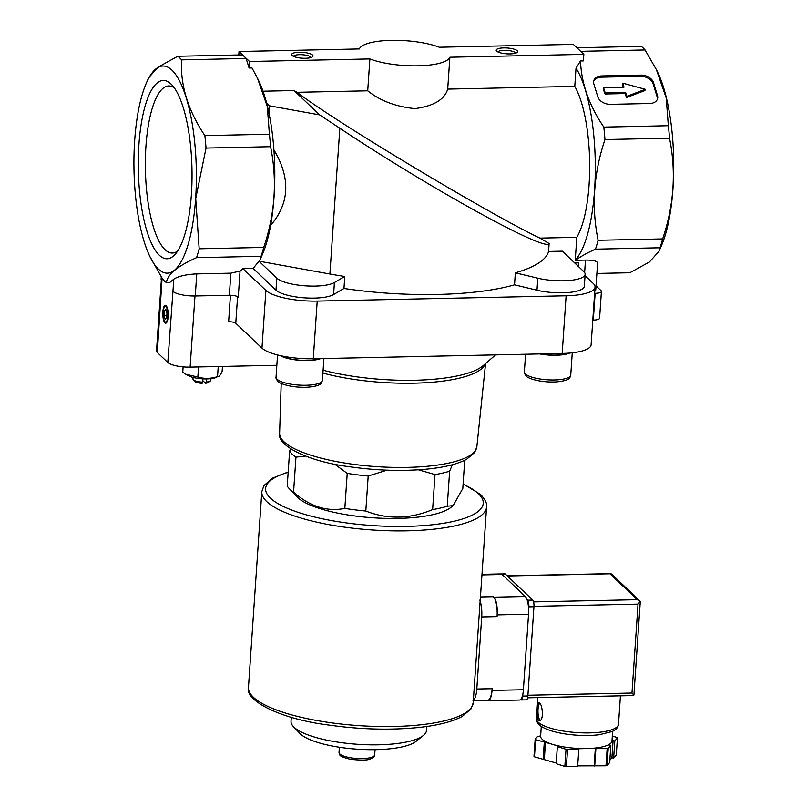 <?xml version="1.0" encoding="UTF-8"?>
<svg xmlns="http://www.w3.org/2000/svg" width="807" height="807" viewBox="0 0 807 807"><rect width="100%" height="100%" fill="white"/><g stroke="black" fill="none" stroke-linecap="round" stroke-linejoin="round"><path stroke-width="1.21" d="M580.647 51.335L645.055 49.963L656.434 69.755L666.168 97.768L668.357 125.721L603.807 127.103C589.13 105.465 581.363 83.414 580.505 60.959L583.4 60.898L583.844 54.382L449.872 57.236A45.596 12.418 -176.1 0 1 418.036 65.831A45.596 12.418 -176.1 0 1 369.888 58.941L249.555 61.514L239.033 51.517L359.367 48.945A45.596 12.418 -176.1 0 1 391.203 40.35A45.596 12.418 -176.1 0 1 439.351 47.24L573.323 44.385L583.844 54.382M657.473 95.549A10.723 7.434 -163.6 0 1 657.544 98.797A10.723 7.434 -163.6 0 1 649.635 103.508L610.415 104.345A10.723 7.434 -163.6 0 1 597.805 96.82L593.841 83.908A10.723 7.434 -163.6 0 1 593.781 80.66A10.723 7.434 -163.6 0 1 601.689 75.949L640.899 75.112A10.723 7.434 -163.6 0 1 653.509 82.637L657.473 95.549L657.11 96.779A10.723 7.434 -163.6 0 1 657.322 99.402M596.04 285.9L601.023 290.641A8.938 2.431 -176.1 0 1 601.417 291.428L599.591 318.2A8.938 2.431 -176.1 0 1 593.306 320.097L592.792 320.107M585.045 275.691L593.226 283.459A41.127 11.207 -176.1 0 1 595.041 287.09L591.117 344.76A41.127 11.207 -176.1 0 1 562.186 353.456L313.277 358.772A41.127 11.207 -176.1 0 1 261.962 348.11L235.775 323.224L237.581 296.633M230.439 295.251L228.633 321.741A5.72 1.564 -176.1 0 1 235.775 323.224M289.007 488.376A89.395 24.361 3.9 0 0 293.566 492.149L295.957 457.135A89.395 24.361 3.9 0 1 289.612 451.113L287.221 486.127A89.395 24.361 3.9 0 0 289.007 488.376L297.026 496.86A80.458 21.92 3.9 0 0 372.945 517.781A80.458 21.92 3.9 0 0 450.992 507.351L453.09 505.666L462.804 488.538L464.731 460.252M293.566 492.149C310.009 506.584 327.097 512.001 344.831 508.4A89.395 24.361 3.9 0 0 365.803 511.033C387.471 519.587 409.744 519.113 432.623 509.6A89.395 24.361 3.9 0 0 447.249 506.211L453.09 505.666M432.623 509.6L435.013 474.587A89.395 24.361 3.9 0 0 449.64 471.197L447.249 506.211M365.803 511.033L368.194 476.019A89.395 24.361 3.9 0 1 347.222 473.386L334.582 464.126M344.831 508.4L347.222 473.386M305.52 456.076L295.957 457.135M435.013 474.587L418.46 469.815M387.037 470.168L368.194 476.019M452.384 464.731L449.64 471.197M289.612 451.113L290.54 448.813M276.841 365.278L190.129 367.124A17.875 4.872 -176.1 0 1 167.816 362.494L157.304 352.498A17.875 4.872 -176.1 0 1 156.508 350.924L161.339 280.15M574.786 86.389A84.927 25.542 88.8 0 1 589.665 162.772A84.927 25.542 88.8 0 1 576.813 237.329L539.853 238.115C487.226 212.927 334.128 120.989 297.047 92.311L367.72 90.808C380.268 100.855 396.045 106.796 415.05 108.612C433.773 106.03 444.657 99.523 447.703 89.103L574.786 86.389L576.027 68.121A103.609 31.16 88.8 0 1 595.314 169.117A103.609 31.16 88.8 0 1 575.27 260.005L575.401 260.318C580.536 256.576 587.234 252.863 595.485 249.161L660.035 247.779L658.956 251.36L649.464 261.952L629.864 272.746L596.887 273.452M576.813 237.329L575.27 260.005M576.027 68.121L580.505 60.959M603.807 127.103A116.218 34.943 88.8 0 1 604.968 139.561C593.609 173.334 591.319 206.915 598.108 240.284A116.218 34.943 88.8 0 1 595.485 249.161M577.641 48.481A116.218 34.943 88.8 0 1 579.628 50.367M181.575 59.859C180.233 85.179 188.001 110.428 204.877 135.616L269.417 134.234L267.268 106.433L257.514 78.269L252.006 67.97L249.111 68.03L246.125 58.477A116.218 34.943 88.8 0 0 242.342 54.896L177.802 56.268A116.218 34.943 88.8 0 1 181.575 59.859L246.125 58.477M269.417 134.234A116.218 34.943 88.8 0 1 270.577 146.703C277.366 180.082 275.076 213.663 263.718 247.426A116.218 34.943 88.8 0 1 261.105 256.293L260.036 259.874L253.136 268.438L275.984 290.147A30.757 8.383 -176.1 0 0 303.785 297.803A30.757 8.383 -176.1 0 0 333.594 294.555L343.964 288.472L344.781 276.458A157.345 42.872 -176.1 0 1 329.902 274.007L259.36 261.246M257.675 78.602L258.734 80.791A103.609 31.16 88.8 0 1 266.603 102.993A103.609 31.16 88.8 0 1 269.074 113.686A103.609 31.16 88.8 0 1 262.446 254.346L260.126 259.662M297.047 92.311L294.03 90.555L319.663 114.907L339.838 128.252C430.978 188.959 546.248 252.45 549.113 243.512L539.853 238.115M263.032 91.211L294.03 90.555M319.663 114.907L269.609 105.848L266.603 102.993M576.874 47.754L641.283 46.382A116.218 34.943 88.8 0 1 645.055 49.963M146.289 83.192A103.609 31.16 88.8 0 1 182.019 86.208A103.609 31.16 88.8 0 1 195.637 198.562A103.609 31.16 88.8 0 1 149.991 256.747A103.609 31.16 88.8 0 1 146.289 83.192L148.7 77.654L158.202 67.062L177.802 56.268M157.304 352.498L161.904 280.846A17.875 4.872 -176.1 0 1 161.118 279.272L161.269 276.983M269.074 113.686L269.609 105.848M273.916 149.89C290.732 178.105 289.632 203.283 270.617 225.415M514.533 284.831L515.35 272.816A157.345 42.872 -176.1 0 0 548.568 251.471L562.308 251.169L583.784 271.576A30.757 8.383 -176.1 0 1 585.146 274.289L584.329 286.314A30.757 8.383 -176.1 0 1 568.067 292.538A30.757 8.383 -176.1 0 1 536.988 290.217L514.533 284.831A157.345 42.872 -176.1 0 1 343.964 288.472M548.568 251.471L549.113 243.512M595.041 287.09A41.127 11.207 -176.1 0 1 566.121 295.786L317.212 301.102A41.127 11.207 -176.1 0 1 265.896 290.439L242.968 268.66L253.136 268.438M575.018 263.253A7.152 1.947 -176.1 0 1 578.478 262.83L574.655 262.911M575.401 260.318L585.479 260.096C593.226 260.056 597.271 261.065 597.594 263.132L595.768 289.794A17.875 4.872 -176.1 0 1 594.759 291.256M204.877 135.616A116.218 34.943 88.8 0 1 206.037 148.074L195.718 198.583L199.168 248.798A116.218 34.943 88.8 0 1 196.555 257.675C177.469 266.149 167.422 274.471 166.383 282.642L169.682 282.571L173.777 279.172C178.408 276.176 186.074 274.42 196.767 273.896L230.863 273.17L240.052 271.061L242.968 268.66M166.383 282.642A116.218 34.943 88.8 0 1 162.611 279.051L149.991 256.747M196.555 257.675L261.105 256.293M199.168 248.798L263.718 247.426M206.037 148.074L270.577 146.703M604.968 139.561L669.517 138.189C676.296 171.558 674.006 205.129 662.648 238.912A116.218 34.943 88.8 0 1 660.035 247.779M668.357 125.721A116.218 34.943 88.8 0 1 669.517 138.189M598.108 240.284L662.648 238.912M656.444 69.755L657.675 72.277A103.609 31.16 88.8 0 1 672.998 188.374A103.609 31.16 88.8 0 1 661.377 245.832L658.966 251.36M159.322 255.224A89.194 26.823 88.8 0 1 139.006 143.353A89.194 26.823 88.8 0 1 171.8 84.796A89.194 26.823 88.8 0 1 191.975 169.026A89.194 26.823 88.8 0 1 175.412 254.054A89.194 26.823 88.8 0 1 159.322 255.224M167.816 362.494L172.95 291.347A17.875 4.872 -176.1 0 0 195.264 295.977L229.359 295.251A7.152 1.947 -176.1 0 1 238.277 297.107L240.052 271.061M168.138 316.748A8.938 2.683 88.8 0 1 166.535 322.709A8.938 2.683 88.8 0 1 162.822 314.306A8.938 2.683 88.8 0 1 166.171 305.742A8.938 2.683 88.8 0 1 168.138 316.748M601.417 291.428A8.938 2.431 -176.1 0 1 595.132 293.314L594.618 293.334M585.146 274.289A30.757 8.383 -176.1 0 1 568.885 280.523A30.757 8.383 -176.1 0 1 537.805 278.203L515.35 272.816M344.781 276.458L334.411 282.541A30.757 8.383 -176.1 0 1 304.602 285.789A30.757 8.383 -176.1 0 1 276.801 278.133L259.249 261.448M367.72 90.808L369.888 58.941M447.703 89.103L449.872 57.236M249.111 68.03L249.555 61.514M238.801 54.967L239.033 51.517M312.561 55.058A10.723 2.925 3.9 0 0 299.326 52.273A10.723 2.925 3.9 0 0 292.003 55.401A10.723 2.925 3.9 0 0 302.131 58.195A10.723 2.925 3.9 0 0 312.541 56.803A10.723 2.925 3.9 0 0 312.561 55.058M517.136 50.69A10.723 2.925 3.9 0 0 503.911 47.906A10.723 2.925 3.9 0 0 496.587 51.033A10.723 2.925 3.9 0 0 506.715 53.827A10.723 2.925 3.9 0 0 517.116 52.435A10.723 2.925 3.9 0 0 517.136 50.69M291.297 717.241L291.024 721.216A67.889 18.5 3.9 0 0 293.435 726.633L299.821 733.381A60.777 16.564 3.9 0 0 357.168 749.189A60.777 16.564 3.9 0 0 416.119 741.31L423.362 735.49A67.889 18.5 3.9 0 0 426.489 730.456L426.762 726.482M293.435 726.633A67.889 18.5 3.9 0 0 357.501 744.286A67.889 18.5 3.9 0 0 423.362 735.49M166.767 322.397A8.383 2.522 88.8 0 1 165.415 322.205L164.921 321.69A7.828 2.35 88.8 0 1 163.155 314.296A7.828 2.35 88.8 0 1 164.608 306.831A7.828 2.35 88.8 0 1 167.029 308.587A7.828 2.35 88.8 0 1 167.816 316.435A7.828 2.35 88.8 0 1 164.921 321.69M164.608 306.831L165.072 306.297A8.383 2.522 88.8 0 1 166.424 306.045M166.988 313.015L165.849 309.293L164.366 310.524L164.023 315.476L165.173 319.199L166.656 317.968L166.988 313.015M166.212 310.483L164.366 310.524M166.827 315.416L164.023 315.476M222.46 366.439L222.127 371.432C220.462 375.174 218.939 376.909 217.537 376.637L218.233 366.529M185.771 374.226L188.283 375.648A15.918 4.338 3.9 0 0 201.962 378.796A15.918 4.338 3.9 0 0 215.953 377.535L217.537 376.637C210.839 378.786 204.282 378.927 197.856 377.061L198.542 366.943M197.856 377.061L185.771 374.216L182.755 372.269L183.118 366.882M202.88 380.712L205.543 383.244A7.182 1.957 3.9 0 0 208.63 382.357L210.415 380.924A8.938 2.431 3.9 0 0 210.829 380.268L210.94 378.665M193.095 377.444L192.984 379.048A8.938 2.431 3.9 0 0 193.307 379.764L194.88 381.429A7.182 1.957 3.9 0 0 202.133 383.325L203.001 378.866M193.307 379.764A8.938 2.431 3.9 0 0 202.779 382.145M205.543 383.244L206.189 382.064A8.938 2.431 3.9 0 0 210.415 380.924M206.189 382.064L206.4 378.927M568.733 353.143A22.707 6.184 -176.1 0 1 540.498 353.92M569.611 353.073A23.242 6.335 -176.1 0 1 539.712 353.94M319.915 358.631A22.707 6.184 -176.1 0 1 281.068 355.796M320.692 358.611A23.242 6.335 -176.1 0 1 299.962 360.336A23.242 6.335 -176.1 0 1 280.2 355.605M177.772 250.886A83.555 25.128 88.8 0 1 172.557 253.025A83.555 25.128 88.8 0 1 165.062 249.696A83.555 25.128 88.8 0 1 145.421 157.557A83.555 25.128 88.8 0 1 168.996 85.946A83.555 25.128 88.8 0 1 174.292 87.862M593.629 81.285A10.723 7.434 -163.6 0 1 601.316 77.179L640.536 76.342A10.723 7.434 -163.6 0 1 653.145 83.878L657.11 96.779M645.267 89.305L626.827 96.326L625.596 92.331L605.825 92.755L604.978 92.25L603.717 88.114L604.231 87.59L624.013 87.166L622.782 83.171L645.267 89.305L644.904 90.545L626.464 97.556L626.827 96.326M623.276 87.176L622.419 84.402L622.782 83.171M626.464 97.556L625.233 93.562L605.462 93.985L604.614 93.481L603.465 88.962M625.233 93.562L625.596 92.331M515.542 53.181A8.796 2.391 3.9 0 0 515.169 52.586A8.796 2.391 3.9 0 0 505.878 50.327A8.796 2.391 3.9 0 0 498.05 51.991M310.957 57.549A8.796 2.391 3.9 0 0 310.584 56.954A8.796 2.391 3.9 0 0 301.304 54.684A8.796 2.391 3.9 0 0 293.466 56.359M487.065 700.284A14.304 4.297 -91.2 0 0 488.134 700.698L519.496 700.032A14.304 4.297 -91.2 0 0 523.4 689.733L528.555 614.208L497.183 614.884L497.062 616.598A16.09 4.842 -91.2 0 0 493.38 596.655L480.417 596.928L473.396 699.911M480.417 596.928A112.647 30.696 3.9 0 0 480.498 596.252L486.581 507.008C487.337 503.84 485.36 499.684 480.659 494.53L463.127 483.877M473.003 700.466A16.09 4.842 -91.2 0 0 476.806 689.007L481.718 616.921A16.09 4.842 -91.2 0 0 479.842 600.065M488.134 700.698A14.304 4.297 -91.2 0 0 492.038 690.399L492.149 688.684L476.806 689.007M497.183 614.884A14.304 4.297 -91.2 0 0 493.914 597.15L493.38 596.655M528.555 614.208A14.304 4.297 -91.2 0 0 525.276 596.484L502.136 574.493A14.304 4.297 -91.2 0 0 500.895 573.928L481.991 574.332M473.144 700.587L487.761 700.274A16.09 4.842 -91.2 0 0 492.149 688.684M537.28 709.252C536.635 715.94 537.291 719.753 539.247 720.701C544.422 721.145 542.294 702.211 538.864 702.847C537.987 703.099 537.462 705.237 537.28 709.252M612.321 736.004L616.982 737.477A42.912 11.691 -176.1 0 1 617.446 737.921L616.276 755.08L613.643 758.066L611.908 757.844L609.84 760.194M612.644 731.273L611.978 740.997A35.76 9.745 -176.1 0 1 611.091 742.934L609.103 745.194L610.849 745.406L609.678 762.575L607.046 765.561A42.912 11.691 -176.1 0 1 605.986 765.803L577.691 765.893M617.446 737.921L614.813 740.897L613.078 740.685L611.091 742.934A35.76 9.745 -176.1 0 1 586.82 748.563L578.296 748.745L578.821 749.249L577.651 766.408L566.373 766.65A42.912 11.691 -176.1 0 1 564.85 766.458L556.194 763.715L557.355 746.556L558.575 746.273L552.028 744.195A35.76 9.745 -176.1 0 1 540.629 736.135L541.285 726.411M556.235 763.059L534.456 756.825A42.912 11.691 -176.1 0 1 533.992 756.391L535.162 739.222L537.785 736.236L539.53 736.458L540.69 735.137M610.849 745.406L608.216 748.392A42.912 11.691 -176.1 0 1 607.157 748.644L605.986 765.803M608.216 748.392L607.046 765.561M607.157 748.644L586.82 748.563A35.76 9.745 -176.1 0 1 552.028 744.195L535.626 739.666A42.912 11.691 -176.1 0 1 535.162 739.222M535.626 739.666L534.456 756.825M578.821 749.249L567.543 749.491A42.912 11.691 -176.1 0 1 566.02 749.299L564.85 766.458M567.543 749.491L566.373 766.65M566.02 749.299L557.355 746.556M630.691 695.452L633.909 695.109L631.972 693.021L638.034 604.12L640.304 601.346L637.217 599.682L609.971 573.797L611.565 574.049M640.304 601.346L633.909 695.109M595.869 748.886L594.698 766.045M595.344 748.382L594.174 765.55M545.492 742.127L544.322 759.286M544.281 742.41L543.111 759.569M613.078 740.685L611.908 757.844M614.813 740.897L613.643 758.066M501.228 573.959L504.9 573.878A5.367 1.614 88.8 0 1 505.364 574.1L532.721 600.075A5.367 1.614 88.8 0 1 533.952 606.723L527.869 695.977A5.367 1.614 88.8 0 1 526.396 699.84L521.282 699.951A5.367 1.614 88.8 0 1 520.818 699.74L520.596 699.528M527.042 599.651L527.607 600.186A5.367 1.614 88.8 0 1 528.837 606.834L528.635 609.769M522.906 693.778L522.754 696.088A5.367 1.614 88.8 0 1 521.282 699.951M539.651 703.28A8.938 2.683 -91.2 0 0 538.047 709.242A8.938 2.683 -91.2 0 0 540.145 720.358M190.129 367.124L194.981 295.977M329.902 274.007L339.838 128.252M562.186 353.456L566.121 295.786M313.277 358.772L317.212 301.102M261.962 348.11L265.896 290.439M229.359 295.251L230.863 273.17M195.264 295.977L196.767 273.896M172.95 291.347L173.777 279.172M161.904 280.846L162.086 278.244M584.631 272.564L585.479 260.096M578.246 266.31L578.478 262.83M593.306 320.097L595.132 293.314M537.805 278.203L536.988 290.217M334.411 282.541L333.594 294.555M276.801 278.133L275.984 290.147M323.103 370.231A103.387 28.174 3.9 0 0 483.272 365.561L495.579 354.878M322.911 373.086A101.954 27.781 3.9 0 0 424.996 382.76A101.954 27.781 3.9 0 0 485.31 363.796M374.7 754.817C374.741 756.532 373.268 757.904 370.302 758.953C367.992 760.305 361.385 760.426 350.5 759.316C337.195 756.058 340.251 754.888 339.021 752.386A17.875 4.872 3.9 0 0 356.533 758.469A17.875 4.872 3.9 0 0 374.7 754.817L375.053 749.673M476.866 446.745L474.708 452.434L466.698 459.233C457.811 464.025 444.798 467.293 427.639 469.049C403.097 471.409 377.212 470.663 350.006 466.809C306.993 461.433 276.771 445.212 279.615 433.298A98.858 26.934 3.9 0 0 376.425 466.628A98.858 26.934 3.9 0 0 476.866 446.745L485.582 363.564M525.397 373.944A23.242 6.335 -176.1 0 1 524.368 371.886C523.945 372.37 524.54 373.732 526.154 375.961C525.539 376.687 535.969 382.599 555.347 381.963C572.99 380.611 569.449 376.133 570.751 375.053A23.242 6.335 -176.1 0 1 550.808 379.956A23.242 6.335 -176.1 0 1 525.397 373.944M277.063 379.24A23.242 6.335 -176.1 0 1 276.034 377.182C275.611 377.666 276.206 379.028 277.82 381.257C277.204 381.983 287.635 387.895 307.013 387.259C324.656 385.907 321.105 381.439 322.417 380.349A23.242 6.335 -176.1 0 1 302.464 385.252A23.242 6.335 -176.1 0 1 277.063 379.24M601.316 77.179L601.689 75.949M640.536 76.342L640.899 75.112M653.145 83.878L653.509 82.637M603.343 89.355L603.717 88.114M604.614 93.481L604.978 92.25M605.462 93.985L605.825 92.755M288.17 472.307A109.066 29.718 3.9 0 0 355.141 524.005A109.066 29.718 3.9 0 0 478.43 493.692A109.066 29.718 3.9 0 0 463.097 484.24M248.475 687.342C244.551 699.982 278.879 718.855 328.479 725.009C359.771 729.447 389.509 730.305 417.703 727.581C437.555 725.533 452.465 721.761 462.441 716.283L471.096 708.798L473.245 702.665A112.647 30.696 3.9 0 1 358.772 725.624A112.647 30.696 3.9 0 1 248.475 687.342L261.811 491.685A112.647 30.696 3.9 0 0 372.108 529.967A112.647 30.696 3.9 0 0 486.581 507.008M523.4 689.733L492.038 690.399M497.062 616.598L481.718 616.921M525.276 596.484L493.914 597.15M502.136 574.493L481.95 574.927M620.432 695.826L618.505 724.202A41.127 11.207 -176.1 0 1 576.712 732.585A41.127 11.207 -176.1 0 1 536.443 718.613L537.876 697.581M609.971 573.797L507.361 575.986M637.217 599.682L533.568 601.891M638.034 604.12L533.972 606.339M631.972 693.021L527.919 695.241M501.722 574.17L505.364 574.1M527.607 600.186L532.721 600.075M528.837 606.834L533.952 606.723M522.754 696.088L527.869 695.977M339.021 752.386L339.374 747.242M279.615 433.298L281.199 383.436M525.569 354.243L524.368 371.886M572.264 352.81L570.751 375.053M277.547 354.969L276.034 377.182M323.9 358.54L322.417 380.349M603.343 89.133L603.707 87.902M261.811 491.685L263.919 485.622L272.363 478.208L288.19 471.954M473.245 702.665L473.386 700.577M610.637 573.636L507.21 575.845M631.972 695.573L527.617 697.803M640.153 601.195L611.494 573.969M618.505 724.202C618.142 727.379 615.983 729.831 612.039 731.566L599.258 734.733C589.271 735.913 578.528 735.732 567.028 734.209C555.942 732.655 547.549 730.174 541.84 726.764C538.188 724.565 536.393 721.851 536.443 718.613"/></g></svg>

